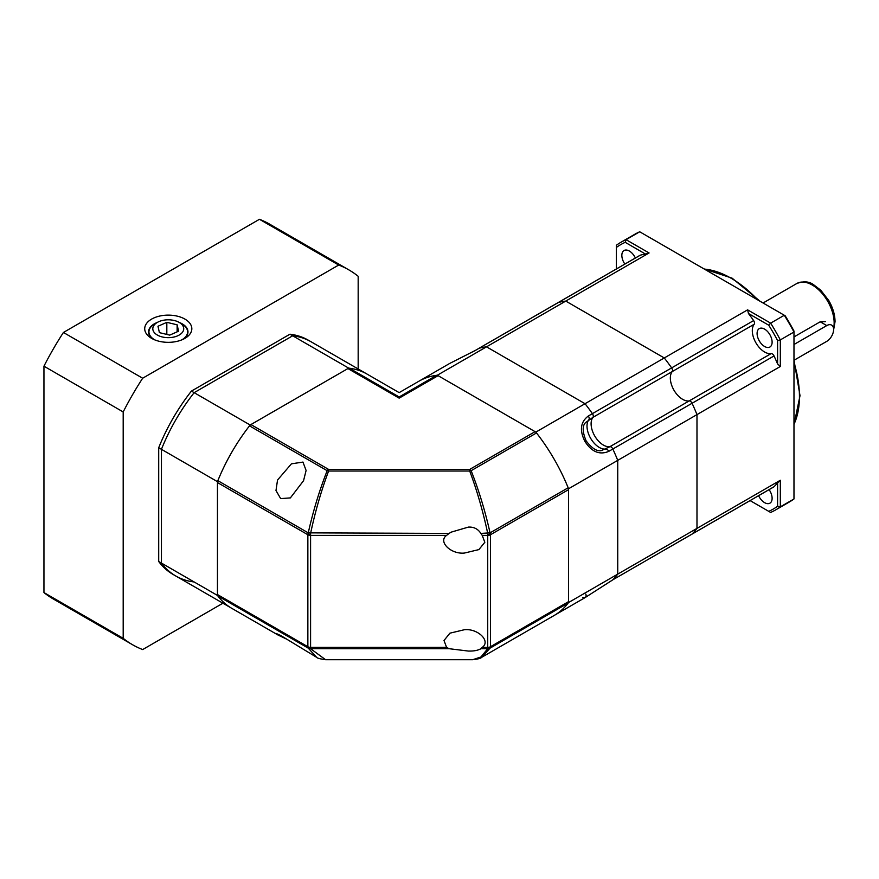 <?xml version="1.0" encoding="UTF-8"?>
<svg xmlns="http://www.w3.org/2000/svg" width="879" height="879" viewBox="0 0 879 879"><rect width="100%" height="100%" fill="white"/><g stroke="black" fill="none" stroke-linecap="round" stroke-linejoin="round"><path stroke-width="1.32" d="M286.202 638.934L278.028 635.023L275.896 633.341L280.665 635.484L316.594 657.294L308.254 648.142L217.86 595.951A135.245 78.088 120 0 0 231.803 608.345A135.245 78.088 -60 0 1 217.454 595.424L161.439 563.076L161.439 449.323A135.245 78.088 -60 0 1 194.149 392.66L292.674 335.789A135.245 78.088 -60 0 1 311.034 341.755A135.245 78.088 -60 0 0 292.674 335.789L348.688 368.125A135.245 78.088 -60 0 1 367.048 374.091A135.245 78.088 120 0 0 349.348 368.202L399.154 396.967C399.154 391.199 399.154 391.199 399.154 396.967L436.665 375.3A135.245 78.088 -120 0 0 418.964 381.189L449.74 363.423L474.792 350.71A3.087 1.78 60 0 1 475.045 350.611L449.74 363.423M280.665 498.613L275.984 490.537L277.533 480.044L291.432 463.826L302.958 462.079L306.101 470.452L303.552 480.703L290.378 497.899L280.665 498.613M446.587 647.384L444.005 640.494L449.916 633.177L464.409 629.716C478.033 628.309 491.075 641.241 482.23 647.384L487.724 647.384L487.724 535.388L482.23 535.388L484.823 542.288L478.901 549.595L464.409 553.056C450.795 554.462 437.753 541.541 446.587 535.388L449.114 533.41L308.254 532.861C313.144 511.018 319.451 490.306 327.175 470.694L249.504 425.854A3.868 2.23 -60 0 1 250.933 424.557L328.603 469.408L328.603 471.034C321.242 490.735 315.242 511.523 310.584 533.41L310.584 647.384L446.587 647.384L449.114 648.702L310.584 648.702L325.582 659.711L472.715 659.711L480.989 656.954L487.724 648.702L487.724 647.384A3.868 1.692 46.7 0 0 490.053 648.142L481.714 657.294C480.945 658.305 477.945 659.118 472.715 659.711M449.114 533.41L451.158 532.147L468.408 527.092C473.869 526.818 478.011 528.927 480.846 533.41L490.053 532.861A3.868 2.23 60 0 1 490.46 534.74A3.868 2.23 0 0 1 487.724 535.388A3.868 1.692 -46.7 0 0 490.053 532.861L490.053 532.861A3.868 1.692 -46.7 0 1 487.724 535.388L487.724 533.41C483.01 511.303 477 490.504 469.705 471.034A3.868 1.439 -21.1 0 1 471.133 470.694C478.791 490.075 485.098 510.798 490.053 532.861L568.164 487.768A3.868 2.23 60 0 1 568.559 489.647L490.46 534.74L490.46 646.735A3.868 2.23 0 0 1 487.724 647.384L487.724 647.384A3.868 1.692 46.7 0 0 490.053 648.142A3.868 3.472 28.7 0 1 487.724 648.702L480.846 648.702C478.011 650.416 473.869 651.196 468.408 651.064L449.114 648.702M310.584 647.384L310.584 648.702A3.868 3.472 151.3 0 1 308.254 648.142A3.868 2.23 -60 0 1 307.859 646.735L307.859 534.74L217.454 482.549L217.454 594.534L307.859 646.735A3.868 2.23 180 0 0 310.584 647.384A3.868 1.692 133.3 0 1 308.254 648.142A3.868 1.692 133.3 0 0 310.584 647.384L310.584 647.384M535.08 431.655A3.868 2.23 60 0 1 536.509 432.951L471.133 470.694A3.868 2.23 60 0 0 469.705 469.408L328.603 469.408A3.868 2.23 -60 0 0 327.175 470.694A3.868 1.439 -158.9 0 1 328.603 471.034L469.705 471.034L469.705 469.408L535.08 431.655L438.094 375.663L399.154 398.143L399.154 396.967M568.164 487.768A135.245 78.088 -120 0 0 536.509 432.951M568.559 489.647L568.559 601.632A3.868 2.23 60 0 1 568.164 603.049L490.053 648.142A3.868 2.23 60 0 0 490.46 646.735L568.559 601.632M481.725 657.294L554.209 615.443A135.245 78.088 -120 0 0 568.164 603.049M436.665 375.3A3.868 2.23 60 0 1 438.094 375.663M249.504 425.854A135.245 78.088 120 0 0 217.86 480.67L308.254 532.861A3.868 1.692 -133.3 0 0 310.584 535.388A3.868 1.692 -133.3 0 1 308.254 532.861A3.868 2.23 -60 0 0 307.859 534.74A3.868 2.23 180 0 0 310.584 535.388L446.587 535.388M399.154 398.143L347.919 368.565L250.933 424.557M347.919 368.565A3.868 2.23 -60 0 1 349.348 368.202M217.86 595.951A3.868 2.23 -60 0 1 217.454 594.534M217.454 482.549A3.868 2.23 -60 0 1 217.86 480.67M482.23 647.384L480.132 649.196M482.23 535.388L480.846 533.41M194.149 581.964A135.245 78.088 -60 0 1 175.789 575.998A135.245 78.088 -60 0 1 161.439 563.076L161.439 449.323L217.454 481.659A135.245 78.088 -60 0 1 250.163 425.007L194.149 392.66L292.674 335.789L289.938 334.207A135.245 78.088 -60 0 1 308.298 340.173L399.154 392.627L418.964 381.189A135.245 78.088 -120 0 1 437.335 375.223L486.516 346.831L585.029 403.703A135.245 78.088 60 0 1 592.413 413.646A3.087 1.78 60 0 1 592.973 417.338L585.568 422.579C582.239 425.81 582.414 431.908 586.117 440.862L584.985 441.511C579.349 430.457 580.459 421.953 588.315 416.009L592.413 413.646A135.245 78.088 -120 0 0 585.029 403.703L535.849 432.105L437.335 375.223M348.688 368.125L250.163 425.007M217.454 481.659L217.454 595.424M586.117 440.862C592.006 448.543 597.193 451.751 601.665 450.477L609.916 446.686A17.393 10.043 60 0 1 594.698 435.907A17.393 10.043 60 0 1 592.973 417.338M594.698 435.896A17.393 10.043 -120 0 0 609.905 446.675A3.087 1.78 60 0 1 612.828 449.015A135.245 78.088 60 0 1 617.739 460.365L617.739 574.119A135.245 78.088 60 0 1 612.828 579.81A3.087 1.78 60 0 1 612.608 579.975A3.087 1.78 60 0 1 612.355 580.074M478.67 348.513A3.087 1.78 60 0 1 478.89 348.348A3.087 1.78 60 0 1 479.143 348.238A135.245 78.088 60 0 1 486.516 346.831A135.245 78.088 -120 0 0 479.132 348.238A3.087 1.78 -120 0 0 478.89 348.348A3.087 1.78 -120 0 0 478.846 348.37M582.843 597.533L584.974 597.676L612.828 579.81A135.245 78.088 -120 0 0 617.739 574.119L617.739 460.365A135.245 78.088 -120 0 0 612.828 449.015A3.087 1.78 -120 0 0 611.07 446.961A3.087 1.78 -120 0 0 609.905 446.675L689.147 400.934A3.087 1.78 60 0 1 692.07 403.263A3.087 1.78 -120 0 0 690.312 401.22A3.087 1.78 -120 0 0 689.147 400.934A17.393 10.043 -120 0 1 673.94 390.144A17.393 10.043 -120 0 1 672.204 371.586A3.087 1.78 -120 0 0 671.644 367.894A135.245 78.088 -120 0 0 664.271 357.962L585.029 403.703L486.516 346.831L565.757 301.079A135.245 78.088 -120 0 0 558.374 302.497A3.087 1.78 -120 0 0 558.121 302.596A3.087 1.78 -120 0 0 557.912 302.761M585.821 594.16A3.087 2.527 -120 0 1 584.974 597.676L554.209 615.443A135.245 78.088 -120 0 0 568.559 602.522L696.981 528.378L696.981 414.613A135.245 78.088 -120 0 0 692.07 403.263A135.245 78.088 60 0 1 696.981 414.613L568.559 488.757A135.245 78.088 -120 0 0 535.849 432.105M748.447 313.484L747.6 309.847L770.641 323.142L768.751 325.208L748.447 313.484A135.245 78.088 60 0 1 753.622 320.571A3.087 1.78 60 0 1 754.171 324.263A17.393 10.043 -120 0 0 753.852 338.481A17.393 10.043 -120 0 0 764.598 352.007A17.393 10.043 -120 0 0 771.114 353.611A3.087 1.78 60 0 1 774.036 355.94L608.729 451.377C599.632 455.201 591.71 451.905 584.985 441.511M568.559 602.522L568.559 488.757M794.078 360.225L826.765 341.349A9.658 5.582 120 0 0 833.083 332.844A9.658 5.582 120 0 0 831.6 325.098A9.658 5.582 120 0 0 826.765 325.582L793.979 344.502M793.979 336.932L820.206 321.791L825.59 321.637M691.597 534.333A3.087 1.78 -120 0 0 691.85 534.223A3.087 1.78 -120 0 0 692.07 534.058A135.245 78.088 -120 0 0 696.981 528.378L780.321 480.264L780.321 506.853A154.561 89.24 60 0 1 775.63 509.919A154.561 89.24 60 0 1 770.641 512.446L768.751 511.358A152.638 88.12 60 0 0 777.585 506.26L777.585 482.813A135.245 78.088 60 0 1 774.036 486.735A3.087 1.78 60 0 1 773.828 486.9A3.087 1.78 60 0 1 773.575 486.999M753.885 498.404A3.087 1.78 60 0 1 753.863 498.415L671.897 545.749A3.087 1.78 -120 0 0 671.897 545.749A3.087 1.78 -120 0 0 671.919 545.738A3.087 1.78 60 0 1 671.897 545.749A3.087 1.78 60 0 1 671.875 545.76L691.85 534.223A3.087 1.78 60 0 0 692.07 534.058L612.828 579.81M639.879 255.437A3.087 1.78 60 0 1 640.099 255.273L558.121 302.596A3.087 1.78 60 0 1 558.374 302.497A135.245 78.088 60 0 1 565.757 301.079L664.271 357.962L747.6 309.847M592.413 413.646A3.087 1.78 -120 0 0 592.413 413.635L671.644 367.894A3.087 1.78 60 0 1 672.204 371.586A17.393 10.043 -120 0 0 671.875 385.804A17.393 10.043 -120 0 0 682.631 399.33A17.393 10.043 -120 0 0 689.147 400.934L771.114 353.611M758.588 495.69A10.625 6.131 -120 0 0 764.598 502.645A10.625 6.131 -120 0 0 769.916 503.173A10.625 6.131 -120 0 0 769.103 489.625M635.374 257.997A10.625 6.131 -120 0 0 629.353 251.042A10.625 6.131 -120 0 0 624.046 250.515A10.625 6.131 -120 0 0 624.859 264.074M764.598 329.131A10.625 6.131 -120 0 0 759.291 328.603A10.625 6.131 -120 0 0 757.665 337.118A10.625 6.131 -120 0 0 764.598 346.48A10.625 6.131 -120 0 0 769.916 347.007A10.625 6.131 -120 0 0 771.542 338.492A10.625 6.131 -120 0 0 764.598 329.131M640.099 255.273A3.087 1.78 60 0 1 640.341 255.174A135.245 78.088 60 0 1 645.516 254.064L625.211 242.329L626.057 239.67L649.087 252.965L565.757 301.079L664.271 357.962A135.245 78.088 60 0 1 671.644 367.894L753.622 320.571M777.585 482.813L780.321 480.264M768.751 325.208A152.638 88.12 60 0 1 777.585 340.503L780.321 339.909L793.979 332.02L793.979 331.042A152.638 88.12 60 0 0 785.145 315.748L784.299 315.253L770.641 323.142A154.561 89.24 60 0 1 780.321 339.909L780.321 366.499L696.981 414.613L696.981 528.378A135.245 78.088 60 0 1 692.07 534.058L774.036 486.735M774.036 355.94A135.245 78.088 60 0 1 777.585 363.961L777.585 340.503M780.321 366.499L777.585 363.961M649.087 252.965L645.516 254.064M621.068 242.197L634.726 234.308A154.561 89.24 60 0 1 639.714 231.781L626.057 239.67A154.561 89.24 60 0 0 621.068 242.197A154.561 89.24 60 0 0 616.377 245.252L616.377 247.438A152.638 88.12 60 0 1 625.211 242.329M616.377 247.438L616.377 268.963M750.106 500.59L768.751 511.358M775.63 509.919L789.287 502.03A154.561 89.24 60 0 0 793.979 498.975L780.321 506.853L777.585 506.26M639.714 231.781L784.299 315.253A154.561 89.24 60 0 1 793.979 332.02L793.979 498.975M183.447 339.14A19.712 11.383 0 0 0 187.974 331.888A19.712 11.383 0 0 0 182.206 323.835A19.712 11.383 0 0 0 179.184 322.417A15.459 8.922 180 0 1 179.206 335.042A15.459 8.922 180 0 1 157.341 335.042A15.459 8.922 180 0 1 157.341 322.417A19.712 11.383 0 0 0 154.341 323.835A19.712 11.383 0 0 0 148.562 331.888A19.712 11.383 0 0 0 153.089 339.14M151.606 319.11A23.568 13.614 180 0 1 184.942 319.11A23.568 13.614 180 0 1 184.942 338.349L184.942 338.349A23.568 13.614 180 0 1 151.606 338.349A23.568 13.614 180 0 1 151.606 319.11M358.171 368.96L358.171 276.281A216.388 124.939 120 0 0 348.875 269.897A216.388 124.939 120 0 0 338.701 265.04L142.662 378.223A216.388 124.939 120 0 0 123.192 411.943L123.192 638.319A216.388 124.939 120 0 0 132.487 644.703A216.388 124.939 120 0 0 142.662 649.559L222.925 603.214M278.028 635.023L173.053 574.426A135.245 78.088 -60 0 1 158.703 561.505L158.703 447.741A135.245 78.088 -60 0 1 191.424 391.089L289.938 334.207M348.875 269.897L269.633 224.145A216.388 124.939 120 0 0 259.459 219.289L338.701 265.04M123.192 638.319L43.95 592.567A216.388 124.939 120 0 0 53.245 598.951L132.487 644.703M123.192 411.943L43.95 366.191L43.95 592.567M142.662 378.223L63.42 332.471A216.388 124.939 120 0 0 43.95 366.191M259.459 219.289L63.42 332.471M191.424 391.089L194.149 392.66A135.245 78.088 -60 0 0 161.439 449.323L158.703 447.741M158.703 561.505L161.439 563.076A135.245 78.088 -60 0 0 175.789 575.998M154.902 339.942A19.316 11.152 180 0 1 154.605 339.777A19.316 11.152 180 0 1 148.947 331.888A19.316 11.152 180 0 1 154.605 323.999L157.341 322.417A15.459 8.922 180 0 1 179.206 322.417L181.931 323.999A19.316 11.152 180 0 1 187.59 331.888A19.316 11.152 180 0 1 181.931 339.777A19.316 11.152 180 0 1 181.645 339.942M154.605 323.999L157.341 322.417M169.713 335.119L178.569 331.196L177.129 324.812L166.823 322.34L157.967 326.263L159.418 332.647L169.713 335.119M177.129 331.844L177.129 324.812M166.823 322.34L166.823 334.427M588.315 416.009A3.087 1.78 -120 0 1 588.875 419.701A17.393 10.043 -120 0 0 587.007 426.15A17.393 10.043 -120 0 0 599.302 447.444A17.393 10.043 -120 0 0 605.818 449.048A3.087 1.78 60 0 1 608.729 451.377M479.143 348.238L475.045 350.611M820.206 321.791L826.765 325.582M833.534 328.471A30.908 17.844 -120 0 0 834.149 322.901A30.908 17.844 -120 0 0 820.645 291.784A30.908 17.844 -120 0 0 796.824 283.499C803.703 280.983 809.339 281.423 813.734 284.829L820.733 290.169L828.82 300.596C832.874 307.705 834.951 314.715 835.05 321.637L833.589 330.01M640.341 255.174L479.132 348.238M754.171 324.263L592.984 417.327M704.365 269.106A96.602 55.773 60 0 1 731.13 278.247A96.602 55.773 60 0 1 757.907 300.014M793.979 362.5A96.602 55.773 60 0 1 793.979 424.326M325.582 659.711C320.011 658.92 317.022 658.118 316.594 657.294L316.594 657.294M584.974 597.676L612.608 579.975M763.071 302.991L796.824 283.499M558.121 302.596L478.89 348.348M793.979 424.821L800.011 395.671L793.979 359.929M760.126 301.299L732.097 278.16L703.936 268.853M773.828 486.9L691.85 534.223M187.59 334.13L187.59 331.888M148.947 334.13L148.947 331.888"/></g></svg>

